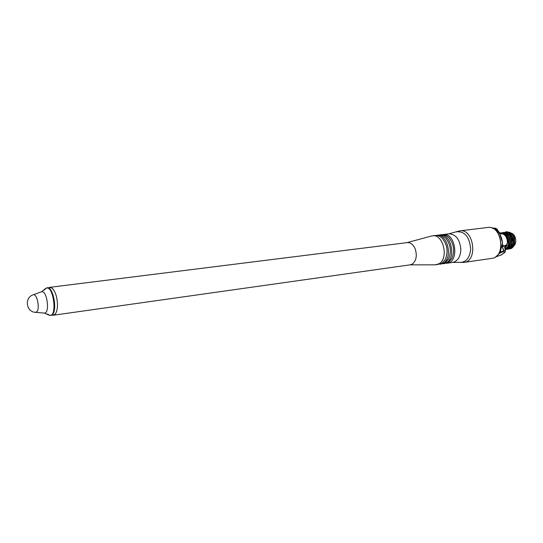 <?xml version="1.0" encoding="UTF-8"?>
<svg xmlns="http://www.w3.org/2000/svg" width="543" height="543" viewBox="0 0 543 543"><rect width="100%" height="100%" fill="white"/><g stroke="black" fill="none" stroke-linecap="round" stroke-linejoin="round"><path stroke-width="0.81" d="M49.101 287.519L51.666 287.865C53.608 289.229 55.176 292.032 56.37 296.274C58.182 304.365 57.782 310.345 55.176 314.214L52.786 315.218M49.746 287.342L407.345 242.599C410.807 242.449 413.474 244.703 415.368 249.366C417.2 255.916 416.209 260.803 412.395 264.02L410.304 264.814L53.458 315.218M431.312 236.076L432.452 235.838C443.21 233.687 449.115 258.387 439.07 263.749L435.147 264.835M432.452 235.838L435.187 235.506C437.733 235.241 440.115 236.219 442.348 238.445C447.486 244.961 448.43 252.033 445.172 259.669L441.805 263.355L436.3 264.767M439.749 264.237L443.244 263.145C453.31 257.803 447.412 233.171 436.633 235.329L435.914 235.452M436.633 235.329L438.459 235.105C441.031 234.841 443.434 235.832 445.681 238.092C450.751 244.554 451.688 251.572 448.484 259.133L445.07 262.887L440.475 264.169M443.007 263.769L446.502 262.676C456.582 257.341 450.69 232.777 439.898 234.929L439.185 235.051M439.898 234.929L441.717 234.705C444.31 234.44 446.74 235.452 449 237.746C454.002 244.153 454.932 251.104 451.776 258.604L448.314 262.418L443.726 263.701M446.251 263.301L446.97 263.233C459.711 262.188 455.72 232.207 443.142 234.528L442.436 234.657M500.313 251.83L500.076 252.529L500.51 252.692L503.246 251.735L503.755 250.398L503.246 251.735L505.038 252.224L505.37 251.104L504.814 248.029L505.35 250.975M500.076 252.529L500.252 251.837M499.94 252.414L502.533 242.999C501.773 236.999 499.621 232.513 496.085 229.533L491.87 227.972L494.232 228.101M502.01 245.877L503.755 250.398L505.153 250.737L504.82 252.386L500.734 255.183L495.63 256.873L500.51 252.692M496.085 229.533L494.279 228.101L495.908 228.359L496.967 229.2L495.908 228.359M503.232 250.988L500.246 251.959M502.017 245.823L504.814 246.943L506.843 244.689L505.126 247.425M499.139 232.886L496.967 229.2L495.623 228.997M499.492 232.574L502.743 233.938L499.465 232.872L498.773 231.705M501.359 233.558L502.743 233.938L499.736 233.857M502.099 244.479C503.246 245.816 504.827 245.884 506.843 244.689L505.078 247.852M502.533 242.999L502.384 243.359M502.54 243.033L502.037 244.16M495.549 229.065L499.743 233.87L502.601 242.959M504.814 248.029L504.814 246.943L505.085 248.3M497.035 229.078L498.664 231.854M505.078 248.185L506.877 245.456L507.501 241.547L507.413 242.3L508.282 241.051L508.547 243.95C508.947 237.549 506.755 233.816 501.97 232.757L500.266 233.117M507.881 241.248L507.501 241.547M508.547 243.95C508.716 245.395 507.59 247.167 505.173 249.264M502.336 232.669C512.008 232.261 511.818 250.099 505.323 249.468L505.757 249.407C513.508 248.769 510.909 231.142 502.777 232.608L502.329 232.669M503.076 232.628L503.816 232.479C511.947 231.006 514.547 248.619 506.795 249.264L506.049 249.298M504.562 232.438L505.289 232.289C508.255 228.684 519.108 243.624 508.268 249.054L507.529 249.094M506.035 232.255L506.768 232.105C514.907 230.639 517.493 248.205 509.741 248.85L509.768 248.85C512.212 248.375 513.848 246.597 514.669 243.515L514.492 237.949C512.965 233.897 510.535 231.936 507.203 232.051L506.259 232.261M508.268 249.054L508.71 248.993C516.461 248.355 513.868 230.768 505.73 232.234L505.289 232.289M506.795 249.264L507.237 249.203C513.563 249.984 514.126 232.173 504.257 232.424L503.816 232.479M505.187 249.447L505.757 249.407M505.187 249.386C511.757 247.438 509.225 232.39 501.97 232.757M510.305 247.771L512.904 246.407L514.655 243.271L514.492 237.949M511.811 236.388L513.21 241.52C513.04 244.873 511.805 246.977 509.504 247.839M513.298 236.212L514.676 241.316L512.904 246.407M512.972 247.011L515.008 244.655L515.85 241.16C515.599 236.273 513.658 233.47 510.02 232.75M507.739 246.57L508.452 247.051M508.723 247.194L509.273 247.425M509.198 247.927C511.811 247.316 513.23 245.164 513.447 241.486C513.651 239.768 512.945 237.725 511.343 235.35M510.298 236.51L511.73 241.716L511.37 244.241M510.658 246.223L511.974 241.683C512.375 239.802 511.363 237.447 508.954 234.617M508.818 236.707L510.257 241.913L509.891 244.452M509.178 246.427L510.495 241.879C510.271 238.56 509.259 236.205 507.467 234.8M508.581 240.121L508.418 244.628M507.685 246.651L509.015 242.083L507.332 236.483M506.259 246.766L507.413 242.3M512.49 246.108L514.112 244.425M507.515 242.755L508.282 241.051M44.526 289.914L45.816 288.299L49.813 287.43L52.074 288.197L53.872 290.261M56.676 311.322L55.481 313.779L53.506 315.116L49.413 315.32L47.75 314.105M47.031 287.776C53.058 286.222 57.728 310.073 52.271 314.668L50.723 315.51M459.1 262.344L459.887 262.459C466.274 262.283 469.871 257.749 470.672 248.85C469.41 236.436 464.455 230.789 455.815 231.902L448.885 233.829C456.059 234.311 460.043 239.667 460.844 249.895C460.349 257.056 457.627 261.224 452.692 262.412L446.97 263.233M452.692 262.412L463.993 262.418C478.234 261.217 473.849 228.298 459.792 230.863L455.815 231.902M463.993 262.418L491.89 258.366C506.232 257.138 501.942 224.904 487.777 227.469L459.792 230.863M503.558 250.391L501.97 246.217M505.071 247.995C506.768 246.339 507.522 244.045 507.345 241.099C506.653 236.599 504.63 234.081 501.284 233.538M500.598 233.28C504.657 232.961 507.176 235.54 508.167 241.004M47.587 314.017L49.046 315.035C58.135 318.917 53.295 282.543 45.531 288.672L44.39 290.037M44.031 313.053L44.356 313.08C50.214 313.535 47.051 289.813 41.519 291.788L41.214 291.896M45.816 288.299L41.519 291.788L33.272 294.774C24.096 297.516 26.044 312.11 35.614 312.354L36.754 311.804C40.189 308.777 37.012 293.295 33.272 294.774L33.001 294.869M409.972 264.862L435.513 264.835M407.012 242.646L431.671 235.981M448.885 233.829L443.142 234.528M491.89 258.366C506.341 257.077 502.065 224.938 487.777 227.469M500.13 252.176L502.485 243.237M504.976 252.298L501.257 255M506.768 232.105L507.203 232.051M35.614 312.354L44.356 313.08L49.413 315.32"/></g></svg>
